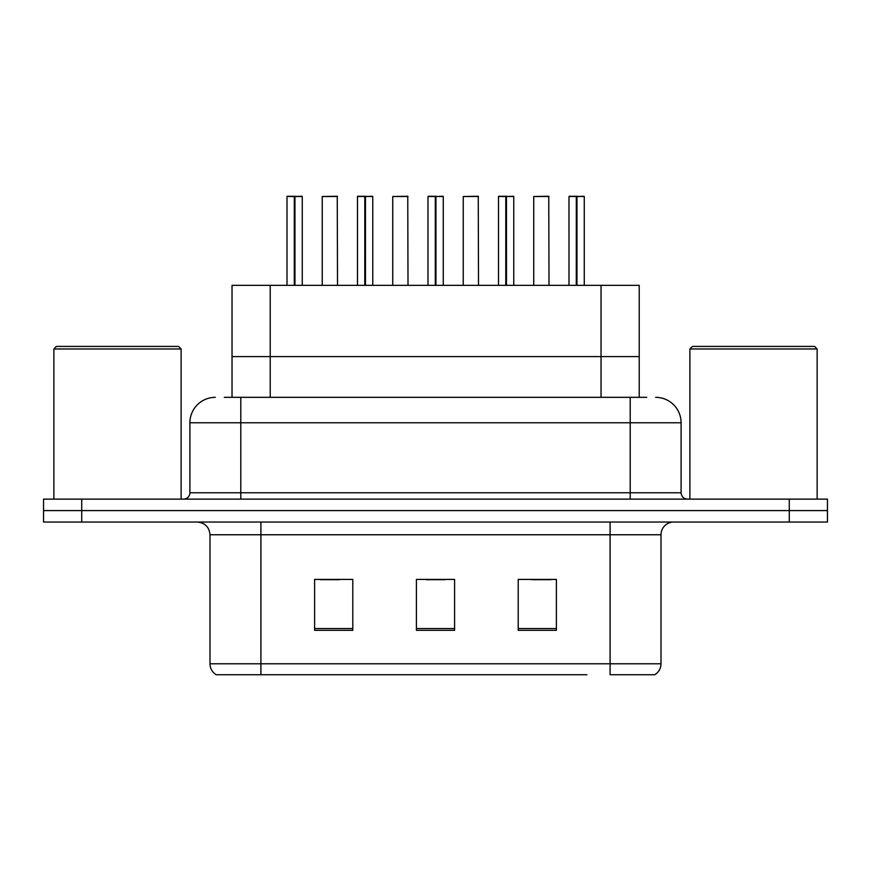 <?xml version="1.0" encoding="UTF-8"?>
<svg xmlns="http://www.w3.org/2000/svg" width="871" height="871" viewBox="0 0 871 871"><rect width="100%" height="100%" fill="white"/><g stroke="black" fill="none" stroke-linecap="round" stroke-linejoin="round"><path stroke-width="1.31" d="M232.034 397.328L232.034 285.34L639.216 285.34L639.216 356.598L601.044 356.598L639.216 356.598L639.216 397.328M270.217 397.328L270.217 356.598L232.034 356.598L601.044 356.598L601.044 285.34M270.217 285.34L270.217 356.598L601.044 356.598L601.044 397.328M661.002 663.8C660.849 668.547 658.77 672.194 654.763 674.742L610.092 674.742L610.092 663.8L661.002 663.8L661.002 534.761A12.727 12.727 0 0 1 673.729 522.034M586.934 674.742L216.237 674.742A12.727 12.727 0 0 1 209.998 663.8L209.998 534.761C209.247 527.031 205.001 522.785 197.271 522.034M827.45 522.034L827.45 510.58L43.55 510.58L43.55 522.034L81.722 522.034L81.722 510.58L43.55 510.58L43.55 499.127L81.722 499.127L81.722 510.58L827.45 510.58L827.45 522.034L81.722 522.034M556.395 630.332L556.395 579.422L518.212 579.422L518.212 630.332L556.395 630.332M352.788 630.332L352.788 579.422L314.605 579.422L314.605 630.332L352.788 630.332M454.586 630.332L454.586 579.422L416.414 579.422L416.414 630.332L454.586 630.332M320.332 579.683L339.418 579.683M531.833 579.683L550.918 579.683M426.082 579.683L445.168 579.683M224.838 397.328L646.739 397.328M224.261 397.328L240.799 397.328L240.799 422.773L189.9 422.773L189.9 492.768A6.358 6.358 0 0 1 183.531 499.127M215.344 397.328A25.455 25.455 0 0 0 189.9 422.773M655.656 397.328A25.455 25.455 0 0 1 681.1 422.773L681.1 492.768C681.449 496.59 683.572 498.713 687.469 499.127M827.45 510.58L827.45 499.127L81.722 499.127M294.289 196.508L286.995 196.508L294.3 196.258L294.289 285.34M302.259 285.34L302.259 196.508L287.245 196.258M302.259 196.508L294.964 196.508L302.008 196.258M286.995 196.508L286.995 285.34M294.953 196.258L294.736 285.34M294.964 196.508L294.964 285.34M294.3 196.258L294.518 285.34M294.518 196.258L292.079 196.258M337.513 285.34L337.262 196.258L322.237 196.508L322.237 285.34M364.797 196.508L357.491 196.508L364.807 196.258L364.797 285.34M372.766 285.34L372.766 196.508L357.741 196.258M372.766 196.508L365.461 196.508L372.505 196.258M357.491 196.508L357.491 285.34M365.45 196.258L365.243 285.34M365.461 196.508L365.461 285.34M364.807 196.258L365.014 285.34M365.014 196.258L362.586 196.258M435.293 196.508L427.988 196.508L435.304 196.258L435.293 285.34M443.263 285.34L443.263 196.508L428.249 196.258M443.263 196.508L435.957 196.508L443.012 196.258M427.988 196.508L427.988 285.34M435.946 196.258L435.74 285.34M435.957 196.508L435.957 285.34M435.304 196.258L435.511 285.34M435.511 196.258L433.083 196.258M505.79 196.508L498.495 196.508L505.801 196.258L505.79 285.34M513.759 285.34L513.759 196.508L498.745 196.258M513.759 196.508L506.465 196.508L513.509 196.258M498.495 196.508L498.495 285.34M506.454 196.258L506.236 285.34M506.465 196.508L506.465 285.34M505.801 196.258L506.018 285.34M506.018 196.258L503.58 196.258M576.297 196.508L568.992 196.508L576.308 196.258L576.297 285.34M584.267 285.34L584.267 196.508L569.242 196.258M584.267 196.508L576.961 196.508L584.005 196.258M568.992 196.508L568.992 285.34M576.95 196.258L576.744 285.34M576.961 196.508L576.961 285.34M576.308 196.258L576.515 285.34M576.515 196.258L574.087 196.258M408.009 285.34L407.759 196.258L392.745 196.508L392.745 285.34M478.517 285.34L478.255 196.258L463.241 196.508L463.241 285.34M549.013 285.34L548.763 196.258L533.738 196.508L533.738 285.34M53.86 348.966L56.408 346.418L178.566 346.418L181.114 348.966L53.86 348.966L53.86 499.127M181.114 348.966L181.114 499.127M689.886 348.966L692.434 346.418L814.592 346.418L817.14 348.966L689.886 348.966L689.886 499.127M817.14 348.966L817.14 499.127M610.092 522.034L610.092 534.761L209.998 534.761M661.002 534.761L610.092 534.761L610.092 663.8L260.908 663.8L260.908 674.742M209.998 663.8L260.908 663.8L260.908 522.034M789.278 522.034L789.278 499.127M454.586 628.557L416.414 628.557M352.788 628.557L314.605 628.557M556.395 628.557L518.212 628.557M240.799 499.127L240.799 492.768L681.1 492.768M189.9 492.768L240.799 492.768L240.799 422.773L630.201 422.773L630.201 499.127M681.1 422.773L630.201 422.773L630.201 397.328M337.513 196.508L322.237 196.508M408.009 196.508L392.745 196.508M478.517 196.508L463.241 196.508M549.013 196.508L533.738 196.508"/></g></svg>
